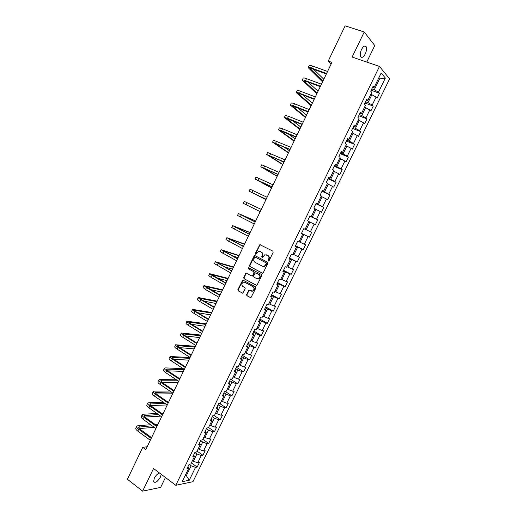 <?xml version="1.0" encoding="UTF-8"?>
<svg xmlns="http://www.w3.org/2000/svg" width="517" height="517" viewBox="0 0 517 517"><rect width="100%" height="100%" fill="white"/><g stroke="black" fill="none" stroke-linecap="round" stroke-linejoin="round"><path stroke-width="0.78" d="M268.323 261.02L269.079 260.723L273.17 252.283L272.86 251.126L259.857 244.664L255.301 253.498L255.896 254.325L258.429 251.411L261.214 252.076C262.474 252.923 262.804 254.151 262.197 255.753L261.673 256.839L262.281 257.666L264.801 254.758L267.638 255.424C268.911 256.277 269.247 257.511 268.633 259.12L268.11 260.213L268.323 261.02M159.456 472.965C157.491 473.721 155.759 475.485 154.273 478.27L153.627 481.786C155.371 483.214 157.64 481.657 160.444 477.12L161.214 474.296M365.261 53.942C366.598 50.905 366.889 48.482 366.133 46.672C364.892 45.225 363.361 46.142 361.538 49.425C360.207 52.476 359.916 54.899 360.666 56.683C361.919 58.137 363.451 57.225 365.261 53.942M246.577 294.567L246.874 295.73L250.932 297.695L255.889 287.963L255.579 286.793L242.764 280.014L237.846 289.669L238.143 290.825L242.835 293.165L245.207 288.77L244.903 287.614L242.861 286.476C241.355 284.938 241.517 283.51 243.333 282.192L244.884 282.295L252.936 286.735C254.461 288.26 254.319 289.688 252.522 291.032L248.955 290.16L246.577 294.567L247.288 295.827L250.713 297.747M366.766 62.066L374.76 45.567L364.233 31.989L352.135 57.051L379.478 66.422L175.78 485.295L153.543 468.499L142.608 491.15L127.408 479.265L142.757 447.302L145.813 449.583L331.927 62.389L328.211 61.084L331.1 64.108M364.233 31.989L345.13 25.85L328.211 61.084M262.197 273.131L263.276 272.711L267.806 263.36L267.489 262.203L255.101 255.682L254.041 256.109L249.569 265.363L249.873 266.513L262.462 273.209M261.835 275.677L256.852 285.449L243.998 278.689L243.701 277.532L246.092 273.131L251.611 275.865L252.677 275.451L253.95 272.814L253.647 271.658L248.477 268.872L248.612 267.748L261.531 274.514L261.835 275.677M379.478 66.422L389.592 78.888L192.97 481.689L175.78 485.295M191.368 462.864L197.164 467.077L199.375 462.541L197.746 462.818L201.3 455.529L202.916 455.283L205.133 450.734L203.524 450.966L207.084 443.657L208.687 443.45L210.91 438.894L209.32 439.088L212.894 431.753L214.471 431.592L216.701 427.023L215.13 427.165L218.71 419.817L220.274 419.701L222.51 415.112L220.959 415.216L224.552 407.842L226.091 407.771L228.333 403.176L226.801 403.228L230.408 395.835L231.926 395.809L234.175 391.201L232.663 391.214L236.275 383.795L237.781 383.814L240.037 379.187L238.537 379.155L242.163 371.723L243.649 371.781L245.911 367.148L244.431 367.07L248.07 359.612L249.53 359.716L251.798 355.069L250.344 354.946L253.989 347.469L255.43 347.618L257.705 342.958L256.27 342.79L259.928 335.294L261.35 335.488L263.631 330.809L262.216 330.596L265.887 323.08L267.289 323.319L269.577 318.634L268.181 318.369L271.858 310.827L273.241 311.118L275.535 306.413L274.159 306.109L277.849 298.548L279.206 298.884L281.507 294.167L280.156 293.811L283.852 286.224L285.197 286.612L287.504 281.881L286.166 281.481L289.875 273.874L291.2 274.301L293.514 269.557L292.195 269.111L295.918 261.479L297.217 261.957L299.537 257.201L298.244 256.71L301.98 249.058L303.253 249.582L305.586 244.812L304.313 244.27L308.054 236.592L309.308 237.167L311.648 232.385L310.394 231.79L314.149 224.094L315.383 224.721L317.722 219.919L316.494 219.279L320.262 211.563L321.477 212.235L323.823 207.42L322.614 206.729L326.389 198.993L327.584 199.711L329.936 194.883L328.754 194.146L332.534 186.385L333.711 187.154L336.069 182.314L334.906 181.525L338.7 173.744L339.85 174.559L342.222 169.705L341.078 168.872L344.884 161.058L346.015 161.924L348.387 157.058L347.269 156.173L351.088 148.34L352.193 149.258L354.572 144.379L353.479 143.442L357.305 135.59L358.391 136.553L360.776 131.661L359.703 130.672L363.541 122.794L364.601 123.815L366.999 118.904L365.946 117.863L369.797 109.966L370.838 111.032L373.242 106.108L372.208 105.022L376.072 97.099L377.087 98.217L379.497 93.28L378.489 92.136L385.359 78.061L381.184 72.981L374.211 87.302L373.164 86.119L370.702 91.179L371.755 92.349L367.839 100.401L366.766 99.27L364.304 104.318L365.39 105.429L361.48 113.462L360.381 112.383L357.932 117.417L359.037 118.477L355.14 126.484L354.022 125.463L351.579 130.478L352.704 131.486L348.82 139.467L347.676 138.498L345.24 143.5L346.39 144.45L342.512 152.412L341.349 151.494L338.919 156.483L340.096 157.381L336.231 165.317L335.042 164.451L332.625 169.421L333.82 170.274L329.969 178.191L328.754 177.37L326.343 182.327L327.565 183.128L323.72 191.019L322.485 190.25L320.081 195.193L321.322 195.943L317.49 203.808L316.236 203.097L313.838 208.021L315.099 208.719L311.279 216.565L310.006 215.899L307.615 220.817L308.901 221.463L305.088 229.283L303.789 228.669L301.405 233.568L302.716 234.162L301.443 233.497M197.164 467.077L195.523 467.368L189.254 480.228L182.21 481.676L188.569 468.615L186.87 468.919L189.125 464.279L190.818 463.995L194.424 456.589L192.744 456.854L195.006 452.201L196.68 451.961L200.292 444.536L198.631 444.749L200.9 440.083L202.554 439.889L206.18 432.445L204.538 432.613L206.813 427.934L208.448 427.785L212.08 420.321L210.458 420.444L212.745 415.752L214.361 415.649L218.006 408.159L216.403 408.236L218.691 403.531L220.287 403.473L223.939 395.964L222.355 395.996L224.656 391.279L226.226 391.266L229.897 383.73L228.333 383.717L230.634 378.987L232.191 379.019L235.868 371.464L234.324 371.406L236.637 366.663L238.169 366.74L241.859 359.166L240.334 359.057L242.654 354.3L244.166 354.423L247.863 346.829L246.363 346.674L248.683 341.899L250.176 342.073L253.886 334.454L252.406 334.253L254.739 329.465L256.206 329.684L259.928 322.046L258.468 321.794L260.807 316.992L262.255 317.264L265.984 309.599L264.549 309.302L266.895 304.487L268.323 304.804L272.065 297.12L270.649 296.771L272.995 291.943L274.404 292.312L278.159 284.602L276.763 284.208L279.122 279.361L280.505 279.781L284.272 272.045L282.896 271.599L285.261 266.746L286.625 267.211L290.399 259.456L289.048 258.959L291.42 254.086L292.764 254.603L296.551 246.829L295.22 246.279L297.598 241.394L298.916 241.962L302.716 234.162M194.87 452.485L196.925 453.958L193.364 461.261L192.466 460.608M193.364 461.261L197.746 462.818M196.925 453.958L201.3 455.529M194.424 456.589L193.765 454.747M200.648 440.607L202.716 442.061L199.148 449.383L198.244 448.743M199.148 449.383L203.524 450.966M202.716 442.061L207.084 443.657M200.292 444.536L199.601 442.752M206.445 428.69L208.525 430.131L204.952 437.472L204.041 436.839M204.952 437.472L209.32 439.088M208.525 430.131L212.894 431.753M206.18 432.445L205.456 430.726M212.261 416.747L214.355 418.163L210.768 425.53L209.85 424.903M210.768 425.53L215.13 427.165M214.355 418.163L218.71 419.817M212.08 420.321L211.324 418.667M218.09 404.766L220.197 406.168L216.597 413.555L215.679 412.934M216.597 413.555L220.959 415.216M220.197 406.168L224.552 407.842M218.006 408.159L217.211 406.569M223.932 392.752L226.058 394.135L222.446 401.541L221.522 400.933M222.446 401.541L226.801 403.228M226.058 394.135L230.408 395.835M223.939 395.964L223.118 394.432M229.8 380.706L231.933 382.069L228.314 389.495L227.383 388.894M228.314 389.495L232.663 391.214M231.933 382.069L236.275 383.795M229.897 383.73L229.037 382.27M235.681 368.627L237.826 369.965L234.195 377.416L233.257 376.822M234.195 377.416L238.537 379.155M237.826 369.965L242.163 371.723M235.868 371.464L234.977 370.069M241.575 356.51L243.733 357.835L240.095 365.306L239.151 364.718M240.095 365.306L244.431 367.07M243.733 357.835L248.07 359.612M241.859 359.166L240.935 357.829M247.488 344.361L249.659 345.66L246.014 353.156L245.064 352.581M246.014 353.156L250.344 354.946M249.659 345.66L253.989 347.469M247.863 346.829L246.906 345.556M253.42 332.173L255.605 333.459L251.947 340.974L250.991 340.406M251.947 340.974L256.27 342.79M255.605 333.459L259.928 335.294M253.886 334.454L252.897 333.252M259.366 319.952L261.57 321.219L257.899 328.754L256.936 328.192M257.899 328.754L262.216 330.596M261.57 321.219L265.887 323.08M259.928 322.046L258.901 320.908M265.331 307.699L267.548 308.94L263.864 316.501L262.894 315.952M263.864 316.501L268.181 318.369M267.548 308.94L271.858 310.827M265.984 309.599L264.924 308.526M271.309 295.407L273.538 296.635L269.848 304.209L268.872 303.666M269.848 304.209L274.159 306.109M273.538 296.635L277.849 298.548M272.065 297.12L270.966 296.112M277.312 283.077L279.555 284.285L275.852 291.885L274.87 291.355M275.852 291.885L280.156 293.811M279.555 284.285L283.852 286.224M278.159 284.602L277.028 283.665M283.329 270.721L285.584 271.903L281.868 279.529L280.886 279.006M281.868 279.529L286.166 281.481M285.584 271.903L289.875 273.874M284.272 272.045L283.103 271.173M289.358 258.319L291.627 259.489L287.904 267.134L286.916 266.617M287.904 267.134L292.195 269.111M291.627 259.489L295.918 261.479M290.399 259.456L289.197 258.655M295.414 245.885L297.695 247.036L293.96 254.7L292.965 254.196M293.96 254.7L298.244 256.71M297.695 247.036L301.98 249.058M296.551 246.829L295.31 246.092M301.482 233.419L303.776 234.544L300.034 242.234L299.026 241.736M300.034 242.234L304.313 244.27M303.776 234.544L308.054 236.592M308.862 221.535L309.877 222.019L306.122 229.729L305.108 229.244M306.122 229.729L310.394 231.79M309.877 222.019L314.149 224.094M314.976 208.984L315.997 209.456L312.229 217.192L309.909 216.093M312.229 217.192L316.494 219.279M315.997 209.456L320.262 211.563M311.279 216.565L309.961 215.996M321.102 196.389L322.13 196.861L318.349 204.616L316.023 203.536M318.349 204.616L322.614 206.729M322.13 196.861L326.389 198.993M317.49 203.808L316.133 203.31M327.248 183.768L328.282 184.226L324.495 192.001L322.149 190.947M324.495 192.001L328.754 194.146M328.282 184.226L332.534 186.385M323.72 191.019L322.324 190.586M333.413 171.101L334.454 171.554L330.654 179.354L328.295 178.32M330.654 179.354L334.906 181.525M334.454 171.554L338.7 173.744M329.969 178.191L328.534 177.829M339.598 158.402L340.645 158.842L336.832 166.668L334.46 165.653M336.832 166.668L341.078 168.872M340.645 158.842L344.884 161.058M336.231 165.317L334.764 165.026M345.802 145.665L346.849 146.098L343.029 153.943L340.638 152.948M343.029 153.943L347.269 156.173M346.849 146.098L351.088 148.34M342.512 152.412L341.007 152.192M352.019 132.888L353.079 133.315L349.246 141.186L346.842 140.21M349.246 141.186L353.479 143.442M353.079 133.315L357.305 135.59M348.82 139.467L347.275 139.319M358.255 120.08L359.321 120.493L355.476 128.384L353.059 127.434M355.476 128.384L359.703 130.672M359.321 120.493L363.541 122.794M355.14 126.484L353.557 126.413M364.511 107.232L365.584 107.633L361.726 115.55L359.296 114.619M361.726 115.55L365.946 117.863M365.584 107.633L369.797 109.966M361.48 113.462L359.858 113.462M370.786 94.34L371.865 94.734L367.994 102.676L365.551 101.765M367.994 102.676L372.208 105.022M371.865 94.734L376.072 97.099M367.839 100.401L366.178 100.472M378.45 78.597L379.536 78.978L374.282 89.764L371.82 88.879M374.282 89.764L378.489 92.136M378.735 78.022L379.536 78.978L385.359 78.061M374.211 87.302L372.518 87.451M142.608 491.15L160.638 487.402L165.446 477.488M147.164 446.778L142.757 447.302M185.454 475.02L186.346 475.679L191.148 465.817L189.106 464.324M185.002 475.937L186.346 475.679L189.254 480.228M191.148 465.817L195.523 467.368M188.569 468.615L187.942 466.709M371.154 90.255L379.497 93.28M364.944 103.012L373.242 106.108M358.753 115.737L366.999 118.904M352.581 128.416L360.776 131.661M346.422 141.07L354.572 144.379M340.289 153.678L348.387 157.058M334.169 166.254L342.222 169.705M328.062 178.792L336.069 182.314M321.981 191.296L329.936 194.883M315.913 203.763L323.823 207.42M309.864 216.19L317.722 219.919M301.514 233.341L309.308 237.167M295.504 245.691L303.253 249.582M289.514 258.002L297.217 261.957M283.542 270.275L291.2 274.301M277.584 282.515L285.197 286.612M271.645 294.722L279.206 298.884M265.719 306.891L273.241 311.118M259.812 319.028L267.289 323.319M253.925 331.132L261.35 335.488M248.05 343.198L255.43 347.618M242.195 355.237L249.53 359.716M236.353 367.232L243.649 371.781M230.53 379.2L237.781 383.814M224.94 391.272L231.926 395.809M219.635 403.499L226.091 407.771M214.277 415.655L220.274 419.701M208.571 427.533L214.471 431.592M202.819 439.347L208.687 443.45M197.087 451.121L202.916 455.283M268.607 261.079L269.027 259.256C269.635 257.647 269.305 256.419 268.032 255.56L267.638 255.424M266.513 254.836L268.032 255.56M260.109 251.501L261.608 252.218C262.869 253.065 263.198 254.286 262.591 255.889L262.164 257.692M260.549 244.78L259.728 245.284L255.702 253.634L255.792 254.345M255.217 255.741L254.442 256.245L249.976 265.492L250.28 266.643L262.526 273.215M266.41 263.722L266.19 262.907L255.32 257.175L254.577 257.472L254.028 258.616C253.42 260.206 253.744 261.434 254.991 262.287L262.41 266.229L264.265 266.345L266.41 263.722L266.804 263.851L266.19 262.907M255.579 257.266L266.585 263.043M262.972 266.436L264.665 266.468L266.249 265.001L265.854 264.872M266.804 263.851L266.249 265.001M256.613 285.5L243.998 278.689M246.725 273.209L246.014 273.706L244.114 277.648L244.412 278.799M252.018 275.981L253.078 275.567L254.351 272.937L254.047 271.78L248.477 268.872M249.136 267.845L248.884 268.995M256.794 278.682L258.384 278.773C260.225 277.435 260.381 275.994 258.836 274.462L255.392 272.879L253.627 275.968L253.931 277.125L256.794 278.682M257.376 278.883L258.784 278.889C260.626 277.551 260.775 276.11 259.237 274.579L258.836 274.462M256.109 272.957L259.237 274.579M249.588 290.211L248.903 290.703L246.99 294.664M251.559 291.161L252.929 291.136C254.726 289.791 254.868 288.363 253.343 286.845L252.936 286.735M244.677 282.198L253.343 286.845M243.391 280.085L242.699 280.576L238.266 289.772L238.557 290.929L242.628 293.21M308.235 67.578L309.16 65.64C309.379 65.2 310.504 65.336 312.539 66.047L327.571 71.456M322.556 81.88L308.203 67.649C308.416 67.216 309.534 67.359 311.57 68.07L326.589 73.498M326.376 73.944L312.417 68.897L310.168 68.612L322.892 81.182M313.657 69.343L323.823 79.256M302.251 80.096L303.175 78.157C303.369 77.763 304.481 77.931 306.503 78.655L321.445 84.2M316.831 93.803L302.219 80.161C302.413 79.773 303.518 79.941 305.541 80.678L320.462 86.236M320.269 86.643L306.4 81.466L304.183 81.117L317.134 93.17M308.126 82.113L318.052 91.25M296.28 92.575L297.204 90.637C297.385 90.281 298.477 90.481 300.487 91.231L315.338 96.905M311.118 105.688L296.254 92.633C296.422 92.285 297.514 92.491 299.524 93.241L314.362 98.941M314.187 99.303L300.396 93.997L298.212 93.59L311.383 105.125M302.723 94.895L312.307 103.213M290.328 105.022L291.252 103.083C291.407 102.773 292.486 102.999 294.483 103.768L309.244 109.578M305.418 117.546L290.302 105.074C290.457 104.77 291.53 105.003 293.527 105.778L308.268 111.607M308.119 111.924L292.26 106.03L305.657 117.049M297.488 107.717L306.575 115.142M284.389 117.43L285.319 115.491L288.499 116.273L303.169 122.212M299.731 129.373L284.369 117.475L287.542 118.27L302.199 124.235M302.07 124.507L286.328 118.432L299.938 128.94M292.486 120.61L300.855 127.04M278.476 129.806L279.4 127.867L282.534 128.739L297.113 134.814M294.063 141.16L278.456 129.845L281.578 130.73L296.144 136.831M296.034 137.057L280.408 130.795L294.238 140.798M287.84 133.632L295.149 138.905M272.569 142.149L273.499 140.204L291.077 147.377M288.408 152.922L272.556 142.181L290.115 149.387M290.024 149.575L274.508 143.131L288.551 152.625M283.768 146.886L289.462 150.731M266.682 154.454L267.612 152.509L285.054 159.902M282.773 164.652L266.675 154.48L284.091 161.905M284.02 162.054L268.62 155.423L282.883 164.419M280.725 160.593L283.794 162.532M260.814 166.726L261.744 164.781L279.051 172.394M277.151 176.349L260.807 166.745L278.094 174.391M278.043 174.494L262.752 167.689L277.228 176.187M254.965 178.966L255.896 177.014L273.066 184.847M271.541 188.014L254.959 178.972L272.11 186.837M272.078 186.902L256.904 179.916L271.593 187.917M265.951 199.646L249.123 191.174L250.06 189.216L267.095 197.268M249.123 191.174L266.139 199.252M266.132 199.278L251.068 192.111L265.964 199.614M261.266 209.391L244.237 201.384L261.259 209.417M244.237 201.391L243.307 203.33L260.193 211.634M255.702 220.972L238.434 213.521L255.211 222M238.434 213.527L237.51 215.46L254.261 223.971M255.236 221.942L240.373 214.452L255.663 221.056M250.15 232.521L232.65 225.619L249.291 234.311M232.644 225.632L231.726 227.551L248.341 236.282M249.336 234.214L234.589 226.549L250.079 232.669M244.619 244.03L226.879 237.684L243.391 246.59M226.866 237.704L225.955 239.61L242.447 248.554M243.455 246.454L228.811 238.615L244.515 244.25M240.961 245.148L243.623 246.098M239.1 255.521L221.127 249.717L237.503 258.83M221.114 249.743L220.203 251.637L236.56 260.794M237.587 258.655L223.06 250.642L238.964 255.792M232.068 255.695L238.072 257.64M233.594 266.972L215.389 261.712L231.635 271.044M215.369 261.751L214.471 263.631L230.698 272.995M231.739 270.824L217.314 262.636L233.425 267.315M224.339 266.766L232.54 269.157M228.1 278.398L209.663 273.68L212.228 275.613L225.78 283.213M209.643 273.719L208.752 275.593L211.304 277.539L224.85 285.164M225.91 282.961L211.589 274.605L227.907 278.799M217.237 278.101L227.021 280.634M222.62 289.791L203.957 285.61L206.477 287.626L219.951 295.356M203.937 285.655L203.045 287.517L205.559 289.552L219.014 297.294M220.093 295.058L205.882 286.528L222.4 290.257M210.522 289.572L221.515 292.086M217.159 301.152L198.269 297.508C198.114 297.837 198.942 298.535 200.738 299.608L214.128 307.46M198.244 297.566L197.358 299.414C197.203 299.744 198.024 300.455 199.82 301.527L213.198 309.399M214.29 307.124L201.843 299.834L200.189 298.425L216.907 301.682M204.053 301.127L216.028 303.511M211.712 312.488L192.595 309.373C192.421 309.741 193.235 310.471 195.019 311.564L208.325 319.532M192.563 309.437L191.684 311.273C191.516 311.648 192.318 312.378 194.108 313.47L207.401 321.464M208.506 319.157L196.137 311.751L194.515 310.29L211.427 313.076M197.765 312.727L210.555 314.898M206.283 323.791L186.934 321.206C186.747 321.613 187.542 322.369 189.319 323.48L202.541 331.565M186.902 321.277L186.03 323.099C185.836 323.513 186.631 324.269 188.401 325.387L201.617 333.491M202.742 331.151L190.443 323.636L188.854 322.123L205.966 324.437M191.607 324.353L205.094 326.259M200.861 335.061L181.293 333.006C181.086 333.446 181.861 334.234 183.625 335.359L196.77 343.572M181.254 333.084L180.388 334.893C180.181 335.339 180.956 336.134 182.721 337.265L195.846 345.492M196.99 343.12L184.769 335.494L183.205 333.917L200.518 335.772M185.551 335.979L199.646 337.588M195.458 346.306L175.664 344.774C175.437 345.253 176.207 346.067 177.958 347.211L191.019 355.541M175.625 344.852L174.765 346.655C174.533 347.14 175.295 347.96 177.047 349.104L190.101 357.454M191.251 355.05L179.108 347.314L177.577 345.686L195.083 347.081M179.573 347.611L194.218 348.891M190.069 357.518L170.048 356.51C169.809 357.027 170.558 357.867 172.297 359.031L185.28 367.477M170.009 356.594L169.149 358.384C168.91 358.908 169.654 359.754 171.392 360.918L184.362 369.384M185.538 366.947L173.466 359.102L171.961 357.415L189.668 358.352M173.66 359.231L188.802 360.155M183.231 368.647L165.582 367.904L164.451 368.207C164.193 368.763 164.929 369.636 166.661 370.812L179.561 379.375M164.406 368.304L163.559 370.082C163.294 370.644 164.031 371.516 165.757 372.699L178.643 381.281M179.832 378.812L167.838 370.857L166.364 369.119L184.259 369.597M167.805 370.838L183.399 371.4M176.433 379.808L160.024 379.53L158.874 379.879C158.596 380.473 159.314 381.365 161.033 382.567L173.854 391.246M158.822 379.982L157.976 381.746C157.698 382.347 158.415 383.246 160.134 384.448L172.943 393.146M174.145 390.645L162.222 382.58L160.781 380.783L177.919 380.796M162.002 382.425L178.01 382.606M169.802 391.014L154.48 391.117L153.303 391.518C153.013 392.151 153.717 393.069 155.423 394.284L168.167 403.079M153.252 391.627L152.412 393.379C152.114 394.019 152.819 394.943 154.525 396.158L167.256 404.973M168.477 402.439L156.625 394.271L155.21 392.422L171.282 392.022M156.25 393.999L172.633 393.786M163.314 402.245L148.948 402.678L147.752 403.124C147.442 403.79 148.133 404.74 149.827 405.974L162.493 414.886M147.7 403.241L146.867 404.985C146.55 405.651 147.242 406.608 148.935 407.842L161.588 416.773M162.816 414.207L151.042 405.929L149.659 404.029L164.781 403.266M150.537 405.548L167.211 404.94M168.645 402.084L167.986 402.103M156.935 413.49L143.435 414.207L142.22 414.699C141.891 415.403 142.569 416.379 144.249 417.626L156.838 426.654M142.162 414.821L141.335 416.553C140.999 417.258 141.677 418.24 143.358 419.494L155.927 428.535M157.181 425.937L145.477 417.555L144.12 415.603L158.402 414.524M144.87 417.07L160.684 416.133M163.327 413.154L161.459 413.251M150.66 424.748L137.936 425.704L136.695 426.247C136.352 426.984 137.011 427.986 138.685 429.252L151.197 438.39M136.637 426.37L135.816 428.089C135.467 428.832 136.126 429.84 137.793 431.113L150.292 440.271M151.559 437.641L139.926 429.149L138.595 427.139L152.114 425.795M139.228 428.567L154.273 427.346M156.502 425.452L157.446 425.381M158.021 424.192L155.048 424.412M269.027 259.256L268.633 259.12M266.992 255.017L266.598 254.881M262.067 256.975L261.673 256.839M262.591 255.889L262.197 255.753M261.608 252.218L261.214 252.076M260.581 251.682L260.18 251.54M255.702 253.634L255.301 253.498M259.728 245.284L259.334 245.136M268.497 260.348L268.11 260.213M250.28 266.643L249.873 266.513M249.976 265.492L249.569 265.363M254.442 256.245L254.041 256.109M255.721 257.311L255.32 257.175M244.114 277.648L243.701 277.532M246.014 273.706L245.607 273.583M253.078 275.567L252.677 275.451M254.351 272.937L253.95 272.814M254.047 271.78L253.647 271.658M256.374 273.034L255.973 272.911M248.903 290.703L248.496 290.606M245.297 282.405L244.884 282.295M242.602 293.217L242.24 293.126M238.557 290.929L238.143 290.825M238.266 289.772L237.846 289.669M242.699 280.576L242.286 280.466M250.693 297.753L250.318 297.663M247.288 295.827L246.874 295.73M312.539 66.047L311.57 68.07M310.904 68.477L310.543 69.239M306.503 78.655L305.541 80.678M304.901 81.02L304.571 81.712M300.487 91.231L299.524 93.241M298.91 93.532L298.619 94.146M294.483 103.768L293.527 105.778M292.939 106.004L292.68 106.547M288.499 116.273L287.542 118.27M286.987 118.445L286.761 118.916M282.534 128.739L281.578 130.73M281.048 130.853L280.86 131.247M276.582 141.167L275.632 143.157M275.128 143.222L274.973 143.545M270.649 153.562L269.7 155.546M264.73 165.925L263.786 167.902M258.83 178.249L257.886 180.22M252.949 190.54L252.005 192.505M247.081 202.8L246.144 204.758M241.232 215.02L240.295 216.972M235.397 227.202L234.466 229.154M229.58 239.358L228.65 241.303M223.783 251.475L222.853 253.414M218 263.56L217.069 265.492M217.935 262.72L217.76 263.095M212.228 275.613L211.304 277.539M212.222 274.65L212.015 275.089M206.477 287.626L205.559 289.552M206.529 286.547L206.289 287.058M200.738 299.608L199.82 301.527M200.855 298.412L200.577 298.988M195.019 311.564L194.108 313.47M195.193 310.245L194.883 310.885M189.319 323.48L188.401 325.387M189.545 322.039L189.203 322.75M183.625 335.359L182.721 337.265M183.91 333.808L183.541 334.583M177.958 347.211L177.047 349.104M178.294 345.543L177.893 346.384M172.297 359.031L171.392 360.918M172.697 357.241L172.264 358.152M166.661 370.812L165.757 372.699M167.107 368.912L166.648 369.888M161.033 382.567L160.134 384.448M161.543 380.551L161.046 381.585M155.423 394.284L154.525 396.158M155.985 392.157L155.462 393.256M149.827 405.974L148.935 407.842M150.447 403.732L149.891 404.895M144.249 417.626L143.358 419.494M144.922 415.274L144.333 416.502M138.685 429.252L137.793 431.113M139.416 426.784L138.795 428.076M364.369 46.091L366.133 46.672M260.258 244.812L259.857 244.664M254.952 255.779L254.551 255.644M264.665 266.468L264.265 266.345M246.499 273.254L246.092 273.131M252.6 276.02L252.193 275.904M249.02 267.871L248.612 267.748M258.784 278.889L258.384 278.773M249.362 290.263L248.955 290.16M252.929 291.136L252.522 291.032M243.177 280.13L242.764 280.014"/></g></svg>

